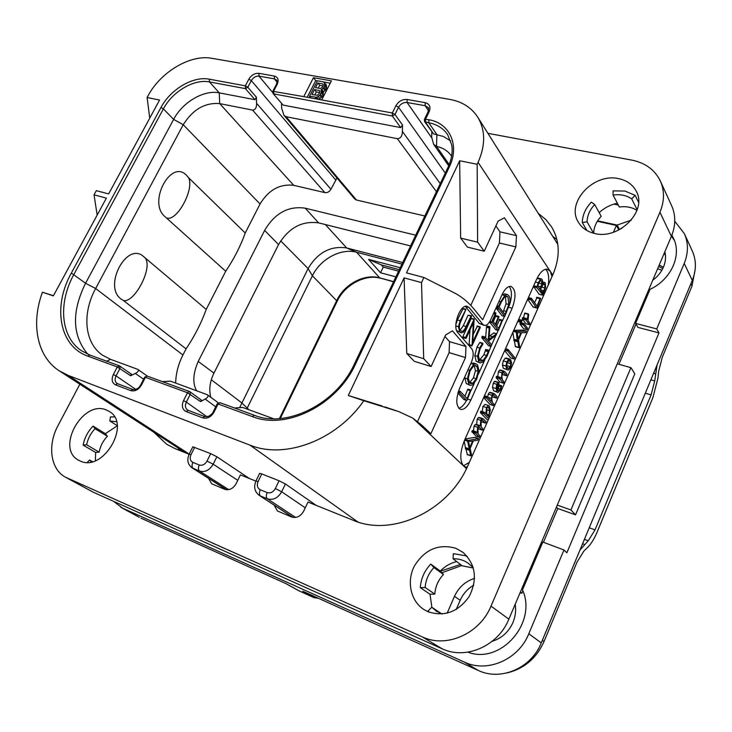 <?xml version="1.0" encoding="UTF-8"?>
<svg xmlns="http://www.w3.org/2000/svg" width="732" height="732" viewBox="0 0 732 732"><rect width="100%" height="100%" fill="white"/><g stroke="black" fill="none" stroke-linecap="round" stroke-linejoin="round"><path stroke-width="1.1" d="M147.974 95.919L147.105 97.521L159.567 100.037L108.647 193.925L96.313 190.659L94.044 194.822L106.369 198.125L53.335 295.893L42.438 292.214C30.726 323.8 36.957 356.667 59.347 370.895L68.186 375.388L249.932 445.111C284.949 459.568 336.537 440.307 363.804 400.733L348.304 395.5L404.091 277.895L421.513 282.561L423.91 277.483L406.48 272.862L459.659 160.747L477.154 164.288L478.069 162.348C485.6 145.284 485.49 130.223 477.74 117.157C471.445 107.558 462.13 101.638 449.777 99.396L211.795 58.304C190.384 54.177 160.61 71.956 147.974 95.919M149.749 118.136L147.105 97.521M97.164 215.089L94.044 194.822M42.438 292.214L53.436 295.701M321.696 99.945L331.422 80.84L313.442 77.72L303.743 96.624L392.343 112.993L394.969 114.503L398.537 107.256C400.605 103.816 403.451 102.224 407.084 102.498L425.136 105.71L428.074 107.513C428.714 107.348 428.696 108.821 428.028 111.932L427.964 112.069M421.513 282.561L423.7 358.698L431.111 366.512L445.642 334.991L452.431 330.846L465.973 346.483L465.525 357.545L430.864 433.756L421.595 425.008L412.665 418.027L398.922 411.659L384.849 406.919M382.141 406.004L348.304 395.5M423.7 358.698L406.782 353.519L404.091 277.895M406.782 353.519L414.33 361.334L431.111 366.512M444.946 336.491L449.503 341.643L465.973 346.483M417.551 421.504L449.128 352.641L449.503 341.643M477.154 164.288L477.639 242.191L484.245 251.204L498.126 221.082L504.403 217.807L516.472 235.667L515.85 246.904L482.69 319.811L474.409 309.554C468.562 302.307 461.8 296.707 454.096 292.754L423.91 277.483M467.245 467.025L465.323 466.925L463.512 465.881C459.577 460.574 459.934 452.01 464.564 440.179L536.4 279.743C539.813 272.578 543.382 269.037 547.097 269.129L550.244 271.298L552.01 276.577M484.035 325.337L479.268 323.471L482.937 324.496L484.493 325.466C486.716 325.594 488.793 323.654 490.733 319.637L502.024 294.74C504.787 289.012 507.724 286.203 510.817 286.331C515.895 289.232 516.344 296.524 512.162 308.227L508.749 307.312M482.937 324.496L469.212 307.623L465.296 306.388M467.611 399.096L470.813 400.111C467.62 406.708 464.234 409.819 460.666 409.453C455.862 406.507 455.533 399.416 459.659 388.189L471.252 362.615C473.622 356.667 473.814 352.101 471.829 348.926L457.765 332.584C452.056 326.975 459.98 304.356 466.979 306.25L469.212 307.623M470.813 400.111L512.162 308.227M398.922 411.659L363.804 400.733M463.457 465.827L469.331 462.404M548.323 284.867C549.32 277.208 548.424 271.993 545.651 269.211M479.405 417.487L478.362 417.597L477.191 419.152L476.651 424.523M476.312 424.404L475.196 424.551L474.08 426.115L473.494 430.91M475.864 431.715L472.369 430.535L471.856 431.541L475.928 436.062M477.932 428.037L478.893 429.016L482.406 430.187L482.791 429.675L482.937 428.742L481.226 426.957L481.061 421.019L482.004 421.943M466.037 449.128L467.272 454.673L471.06 455.826L471.518 454.782L470.118 448.487L473.293 440.92L477.904 440.106L478.499 438.523L474.986 437.343L465.113 438.953M464.207 441.012L465.644 448.963M485.106 404.43L482.9 406.434L482.315 411.631M484.428 412.336L480.942 411.192L480.43 412.647L486.981 419.546M490.486 392.416L489.452 392.535L488.262 394.127L487.668 397.165M483.651 397.567L490.001 404.467M492.124 396.039L493.075 397.028M495.308 381.482L494.448 381.454L493.258 383.229L492.517 387.42L493.569 390.778L497.806 392.425M500.532 370.053L499.563 370.172L498.391 371.737L497.778 376.614M500.102 377.346L496.635 376.266L496.131 377.712L499.983 382.141M502.179 373.778L503.067 374.72M506.379 358.104L505.226 358.223L503.259 360.849L502.436 365.03L503.332 368.278L507.615 369.925M504.659 350.646L510.68 357.957M514.376 340.746L515.419 346.712L519.198 347.7L519.638 346.693L518.476 340.051L521.532 332.767L525.768 332.603L526.345 331.065L522.63 330.068L513.754 330.333M512.876 332.282L514.129 340.609M523.892 323.507L520.406 322.528L519.967 324.02L523.636 328.75M525.146 313.25L524.579 313.342L523.654 317.725M526.216 318.447L522.73 317.478L522.264 318.914L525.969 323.727M537.114 297.457L534.543 302.664M527.653 299.287L533.106 307.056L536.867 308.035L540.637 298.372L540.106 298.418L537.05 306.177L531.514 298.427L531.084 298.766L530.92 299.818L536.629 307.989M538.057 278.087L537.114 278.252M536.776 287.575L542.805 294.822L545.596 287.713L545.322 283L544.626 282.506L542.321 284.428L542.687 281.674L542.192 279.496L541.424 278.929L540.463 279.285L538.23 282.744L536.776 287.575L533.372 286.605M533.774 286.807L539.1 294.2M481.061 421.019L482.26 419.985L485.398 423.059L485.792 422.703L485.993 421.678L483.596 419.134L481.885 418.75L480.723 420.314L480.265 425.951L478.719 425.722L477.612 427.287L477.163 432.987L475.901 431.715L475.425 433.225L479.387 437.242L479.918 435.805L478.115 433.957L477.95 428L479.112 427.021L482.406 430.187M471.856 431.541L475.388 432.722M472.039 430.947L475.562 432.127M478.499 438.523L467.538 440.582L469.221 448.862L468.938 450.098L469.468 449.915L470.777 455.89M474.775 437.352L478.289 438.532M467.172 454.389L470.685 455.606M465.698 447.655L469.221 448.862M464.555 440.197L467.519 441.204M464.802 439.648L467.538 440.582M464.948 439.337L467.794 440.298M472.552 440.993L469.853 447.453L468.544 441.579L472.552 440.993M489.305 417.505L488.573 416.718L490.349 410.121L489.214 405.995L488.491 405.51L486.432 407.568L485.957 413.909L484.474 412.336L484.081 412.83L483.962 413.79L488.702 418.869M488.601 407.431L489.607 410.725L488.967 414.916L487.796 415.877L486.725 414.733L486.862 408.145L488.043 407.056L488.601 407.431L487.622 407.12M497.092 396.735L494.704 394.045L492.984 393.642L491.794 395.234L491.41 401.31L487.155 396.598L486.624 398.062L493.469 405.592L493.999 404.174L492.325 402.325L491.812 399.041L492.142 395.985L493.432 394.914L496.543 398.135L497.092 396.735M483.825 397.174L486.624 398.062M483.989 396.808L486.579 397.622M484.236 396.25L486.734 397.037M499.087 385.608L501.063 386.212L500.285 389.122L498.455 390.998L497.778 390.54L498.968 386.322L498.84 382.562L497.98 382.534L496.79 384.318L496.049 388.509L497.092 391.876L497.998 392.48L500.697 389.653L501.685 386.157L501.063 386.212M499.169 385.05L501.402 385.737M499.014 386.048L500.953 386.652M498.263 383.989L498.437 386.038L497.33 389.891L496.772 387.621L497.916 383.879M507.047 374.4L504.76 371.673L503.094 371.234L501.932 372.798L501.484 378.847L500.166 377.346L499.855 377.703L499.672 378.792L503.479 383.22L503.982 381.775L502.427 379.954L501.887 376.77L502.262 373.567L503.442 372.451L506.526 375.791L507.047 374.4M510.698 359.769L508.758 359.256L506.8 361.901L505.968 366.082L506.855 369.331L507.825 369.989L508.832 369.761L510.68 367.217L511.549 363.136L510.698 359.769M510.085 361.132L510.835 363.703L510.286 366.659L508.319 368.516L507.459 367.912L506.7 365.478L507.221 362.432L509.179 360.492L510.085 361.132L508.456 360.656M507.294 362.258L506.718 365.735M514.642 357.527L508.154 349.512L507.642 350.985L514.093 358.955L514.642 357.527M505.053 349.768L507.633 350.518M505.3 349.219L507.816 349.942M526.345 331.065L516.27 331.587L517.368 341.533L517.853 341.423L518.942 347.718M522.63 330.068L526.143 331.047M515.337 346.41L518.86 347.416M514.12 339.309L517.652 340.307M513.278 331.395L516.243 332.227M513.535 330.827L516.27 331.587M513.654 330.544L516.518 331.349M520.855 332.74L518.256 338.953L517.176 332.758L520.855 332.74M522.099 320.342L521.312 320.9L521.358 322.428L522.099 320.342M527.589 328.302L523.947 323.498L523.508 324.99L527.049 329.693L527.589 328.302M528.687 314.202L528.12 314.293L527.214 319.655L526.271 318.438L525.805 319.884L529.428 324.706L529.895 323.27L528.001 320.717L528.687 314.202M533.088 306.818L536.611 307.76M536.446 297.842L539.969 298.757M541.552 280.896L541.845 283.888L539.923 289.232L537.599 285.873L539.813 281.353L541.03 280.521L541.552 280.896L540.555 280.64M544.69 284.483L544.91 287.941L542.787 293.358L540.353 289.854L542.97 284.803L544.151 284.108L544.69 284.483L543.647 284.226M541.113 288.069L540.417 289.936M183.888 452.147L183.778 451.671M192.809 446.822L210.697 453.63L216.855 456.75L249.347 478.49M316.288 505.419L285.407 483.989L279.075 480.778L261.8 473.915L258.067 481.619C256.593 485.417 257.335 488.134 260.272 489.772C259.073 492.673 259.137 494.75 260.473 495.994L267.363 498.812C273.219 500.432 277.986 498.08 281.683 491.776L285.407 483.989M259.64 473.394L261.8 473.915M460.474 564.454L440.426 571.216M557.674 243.463L557.043 243.207M461.828 565.479L441.881 572.781M618.833 229.976L616.399 225.447L597.321 221.302M616.399 225.447L613.434 232.236M557.29 505.098L570.933 509.957L630.911 367.665L617.268 363.831M474.574 578.408C465.406 581.263 458.717 587.229 454.499 596.315L460.19 600.304L456.201 609.463M447.133 613.178L454.499 596.315M621.779 228.338L619.51 229.455L618.43 229.217M674.41 240.453L671.445 236.198M658.974 332.914L637.92 327.396L635.577 323.407L656.732 328.915L658.974 332.914L566.87 552.797L563.96 549.988L542.815 542.037L522.511 589.882C537.48 622.712 500.679 664.793 467.904 652.166M456.512 608.759L456.439 609.326M492.169 641.314C501.713 638.295 508.639 632.018 512.949 622.502C515.419 616.536 516.17 610.451 515.191 604.266M522.868 590.797L521.806 593.295L520.141 592.627M543.446 542.275L557.775 508.502L575.535 514.852L634.818 373.805L630.911 367.665M618.933 364.298L635.989 324.102M652.77 280.191C657.684 276.577 661.261 272.176 663.503 266.997C665.653 261.8 666.102 256.712 664.857 251.726M113.542 501.31L122.436 508.081L464.363 662.103C487.219 673.166 518.585 659.66 528.806 633.766L563.96 549.988M656.732 328.915L684.219 263.419C688.428 252.933 688.483 243.006 684.365 233.645L674.748 221.274M528.806 633.766L541.277 642.897L692.289 280.42C696.388 270.145 696.407 260.382 692.353 251.149L684.365 233.645M631.039 207.678L627.342 206.909M618.275 205.024L613.892 204.109M635.577 323.407L650.034 289.332C671.052 279.67 682.096 255.203 673.458 238.202L671.839 235.228M619.51 229.455L617.158 225.081L631.304 220.112M617.158 225.081L597.614 220.835M122.436 508.081L139.29 517.323L120.78 507.258M318.502 598.309L313.927 597.605L302.774 591.209L478.243 670.43C500.706 681.318 531.368 668.197 541.277 642.897M140.937 518.137L285.928 583.596L299.333 591.008L313.726 597.504L317.898 598.035M665.397 254.645L664.107 253.482M299.498 591.072L313.882 597.587M657.025 365.067L654.728 380.933L651.096 394.877L645.313 393.194M695.19 269.266L692.005 286.02L662.323 357.17L658.69 371.133L657.931 378.252L652.871 397.686L597.111 532.109C594.283 538.825 591.145 543.913 587.686 547.362L583.889 551.04L576.999 562.167L544.032 641.543C536.428 658.315 524.085 668.783 507.011 672.946M579.964 550.043L588.263 540.774L595.024 529.867L651.096 394.877M514.715 605.391L515.392 605.693M661.856 270.282L657.629 268.745M662.753 268.607L658.654 266.338M246.785 408.968L312.408 275.79C320.332 259.037 341.075 247.873 356.594 252.256L401.95 264.106M395.866 276.879L380.539 272.762L368.553 259.384L400.23 267.72M239.94 407.038L308.09 268.589C317.688 252.485 330.544 245.604 346.684 247.956L402.701 262.532M415.712 235.201L305.281 208.19C288.381 205.719 274.829 213.131 264.636 230.424L198.216 361.434L213.954 373.1C209.892 381.427 208.821 389.479 210.752 397.256M213.954 373.1L278.553 244.589C288.637 227.853 301.977 220.616 318.585 222.867L410.597 245.943M336.976 177.995L330.937 189.277C329.409 191.802 327.378 192.919 324.852 192.608L293.742 185.333C279.862 183.686 268.635 189.908 260.052 203.981L245.229 232.996C240.535 246.144 234.02 258.89 225.703 271.252L206.214 309.416C201.3 323.041 194.584 336.189 186.065 348.862L182.936 355.002C178.26 364.243 175.845 373.604 175.689 383.074M424.862 215.995L356.447 200.001L354.709 198.967L283.961 115.299L286.111 116.717L397.366 138.687C400.624 138.513 402.298 136.097 402.408 131.458L402.518 124.989L400.706 127.597L392.297 115.985L394.969 114.503L402.518 124.989M198.216 361.434C192.983 373.503 192.443 383.257 196.588 390.687M273.612 418.741L242.649 407.459L234.469 407.989M429.144 111.758L428.028 111.932L424.45 119.298L428.87 119.746C449.75 123.04 460.007 145.485 449.283 167.061L355.578 363.978C337.022 405.107 286.166 430.343 252.403 416.59L218.099 403.991L214.073 412.052C211.072 417.039 207.302 418.978 202.773 417.871L186.175 411.594C182.259 409.499 181.371 405.857 183.512 400.66L187.52 392.755L145.439 377.3L141.477 384.995C138.54 389.753 134.981 391.638 130.799 390.632L115.537 384.858C111.941 382.918 111.218 379.469 113.359 374.51L117.303 366.961L87.895 356.164C59.191 346.254 52.503 306.525 71.352 273.054L160.949 107.522C170.483 89.277 193.193 75.854 209.361 79.193L245.33 85.836L248.834 79.175C251.442 75.012 254.8 73.063 258.908 73.328L274.326 76.055C278.078 77.171 279.029 79.925 277.199 84.299L273.677 91.07L273.741 93.906L392.297 115.985L392.343 112.993L395.911 105.747C398.629 101.236 402.371 99.14 407.138 99.488L425.21 102.672C429.629 103.953 430.947 106.982 429.144 111.758L425.557 119.133L425.484 122.171L433.591 133.892L443.345 136.454L450.72 140.928M433.591 133.892L424.578 121.613L428.796 122.784L436.867 134.514L436.537 146.418C442.869 147.727 447.764 150.801 451.196 155.642L451.626 156.282M449.228 164.59L436.537 146.418L433.6 144.25L431.679 137.113L431.816 132.071M424.578 121.613L424.386 119.435M220.231 402.81L217.194 403.854M147.608 376.221L189.405 391.492L189.991 391.794L189.405 391.492L187.52 392.755L200.541 401.584L205.152 399.077C207.961 397.476 208.684 396.021 207.312 394.722L170.446 381.162L162.531 381.647M201.025 399.846L189.991 391.794L190.302 394.191L186.312 402.097L207.01 416.783M141.477 384.995L140.727 384.822L144.698 377.136L147.342 376.083L144.671 377.181M87.895 356.164L89.816 355.02L119.215 365.78L119.746 366.055L117.303 366.961L130.644 375.745L131.284 374.144M131.531 374.272L119.746 366.055L120.002 368.352L116.068 375.9L135.759 389.36M89.624 354.974L81.398 350.692C60.555 336.857 57.974 303.085 73.905 274.399L163.392 108.876C172.459 91.5 194.09 78.727 209.48 81.929L245.421 88.627L247.809 87.245L251.314 80.584C253.299 77.409 255.852 75.927 258.982 76.137L274.39 78.873L276.531 80.072C277.236 80.438 277.19 81.883 276.385 84.418L276.321 84.528M245.33 85.836L247.809 87.245L256.401 97.237L256.575 103.276C256.676 107.613 255.349 109.891 252.595 110.102L219.701 103.605L219.271 92.863L254.974 99.698L245.421 88.627L245.33 85.836M303.743 96.624L272.807 91.299M283.101 105.079L273.082 93.531L283.101 105.079L400.706 127.597M283.961 115.299L281.619 108.116L281.518 103.615M256.401 97.237L254.974 99.698M87.785 354.206C72.184 335.466 71.452 311.823 85.571 283.257L173.63 119.389C182.552 102.169 203.981 89.597 219.271 92.863L209.48 81.929L209.361 79.193M130.644 375.745L135.329 373.439C138.238 371.938 139.053 370.584 137.781 369.367L110.569 359.348L102.553 355.212C84.39 342.979 81.892 313.543 95.645 288.518L183.238 124.715C192.855 109.452 205.006 102.416 219.701 103.605L293.742 185.333M225.703 271.252L164.874 216.544C147.525 202.343 171.032 158.387 186.605 175.424L188.371 177.501C194.987 187.923 177.473 221.311 166.951 218.072M145.558 258.597C152.567 268.671 134.441 303.167 123.424 300.523L121.21 299.159C102.7 286.358 127.011 240.892 143.673 256.658L206.214 309.416M123.424 300.523L186.065 348.862M245.229 232.996L188.371 177.501M201.318 399.992L200.541 401.584M313.442 77.72L315.702 80.63L307.184 97.264M330.233 83.174L323.727 82.03M317.368 80.923L315.702 80.63M318.85 99.424L322.236 96.606L323.343 93.916L322.958 92.04L325.026 90.603L326.454 88.334L326.17 84.692L323.306 81.819L317.441 80.785L309.499 96.285L316.764 97.264L319.674 95.251L321.275 92.644L321.147 89.725L323.224 88.288L324.651 86.01L324.368 82.359M310.816 97.932L309.499 96.285M326.646 85.854L324.843 83.521M326.71 87.3L324.907 84.976M326.454 88.334L324.651 86.01M325.777 89.661L323.974 87.337M325.026 90.603L323.224 88.288M323.617 91.793L321.805 89.478M322.958 92.04L321.147 89.725M323.279 92.461L321.467 90.146M323.343 93.916L321.531 91.601M323.087 94.95L321.275 92.644M322.236 96.606L320.424 94.3M321.485 97.557L319.674 95.251M320.076 98.747L318.255 96.45M318.411 99.342L316.764 97.264M316.682 99.021L315.364 97.365M317.889 83.018L322.547 83.841L323.27 85.049L323.004 86.083L321.915 87.694L320.177 88.462L315.529 87.63L317.889 83.018L319.701 85.342L323.041 85.937M319.628 92.708L317.532 95.224L311.978 94.574L314.522 89.615L319.17 90.448L319.738 90.914L319.628 92.708M323.187 84.674L322.547 83.841M318.283 88.124L319.701 85.342M314.733 95.078L316.334 91.921L319.674 92.525M316.334 91.921L314.522 89.615M319.811 91.262L319.17 90.448M380.539 272.762L383.257 267.089L381.317 264.892L368.553 259.384M381.317 264.892L399.315 269.651M383.257 267.089L398.592 271.16M649.677 290.192L649.028 289.003M570.933 509.957L575.535 514.852M557.775 508.502L556.439 507.12M521.806 593.295L520.342 592.133M473.705 585.225C467.629 588.72 463.127 593.744 460.19 600.304M449.128 352.641L465.525 357.545M477.639 242.191L460.657 238.101L459.659 160.747M460.657 238.101L467.4 247.096L484.245 251.204M495.884 225.941L499.965 231.824L516.472 235.667M470.786 305.409L499.407 242.987L499.965 231.824M499.407 242.987L515.85 246.904M509.133 305.93C512.162 297.192 512.19 290.705 509.216 286.477M479.268 323.471L465.488 306.598M471.042 390.485L474.226 383.422M478.527 373.887L484.694 360.208M479.341 360.272L483.898 354.727L485.801 349.475L488.802 350.28L486.597 355.523L483.111 360.418L480.723 361.269L479.552 360.528L478.389 355.615L480.183 348.615L482.818 344.315L482.818 343.235L482.351 343.482L479.68 348.02L477.548 356.338L478.856 362.075L480.229 362.944L482.974 361.965L487.1 356.109L490.934 346.382M491.62 344.854L495.884 335.393M496.616 333.783L488.939 339.282L489.909 326.747L487.183 325.978L486.57 326.426L489.296 327.186L488.198 340.719L485.115 337.031L484.538 338.513L491.126 346.437L491.648 344.9L488.454 341.021L496.113 335.238L498.126 330.434M502.536 320.643L504.449 316.398M458.772 408.282C461.526 407.55 464.115 404.933 466.513 400.441M471.179 315.693L466.037 326.518C464.509 329.894 463.063 331.495 461.691 331.331L460.428 330.498C458.808 328.54 459.001 325.374 460.995 321.009L465.909 309.371L460.199 320.717L458.433 326.682L459.751 331.797L461.343 332.84L463.429 332.099L466.494 327.506L471.49 316.572L471.445 315.785L468.077 315.199L463.255 325.731L460.199 330.214M463.109 308.593L457.399 319.93L455.88 324.349M456.631 330.571L460.959 332.731M477.447 326.133L473.293 334.158M474.08 319.106L471.143 318.576L462.853 336.702L463.265 337.608M469.99 329.922L469.102 345.138M468.288 389.323L467.666 389.442L464.93 396.314M457.903 393.038L463.942 399.617L466.906 400.495L470.987 390.174L470.374 390.293L467.071 398.583L460.391 391.474L459.897 391.885L459.742 392.974L466.641 400.486M473.604 363.099L470.731 363.777M464.728 377.017L466.257 383.595L470.136 385.307M482.672 343.198L479.634 342.686L476.962 347.224L474.821 355.532L476.139 361.26L479.863 362.834M493.917 333.014L489.196 336.144M486.57 326.426L485.655 337.635M485.014 337.04L482.388 336.244L481.812 337.727L488.482 345.65M499.764 319.527L496.689 325.969M496.296 315.858L495.701 315.959L493.341 321.751M489.598 321.97L495.784 329.739M504.897 293.898L501.905 294.996M496.607 308.73L502.042 315.739L504.741 316.48L509.481 304.439C510.332 300.367 510.058 297.375 508.649 295.463L507.249 294.52L504.833 295.536L500.606 301.886L498.117 307.403L498.034 309.005L498.648 308.575L504.741 316.48M472.067 345.632L480.238 327.652L480.192 326.911L479.625 327.067L472.689 342.32L474.171 319.088L465.625 337.498L465.607 338.285L466.266 338.083L473.348 322.556L472.067 345.632M463.905 399.388L466.604 400.248M467.519 389.808L470.219 390.659M477.52 364.829L475.928 363.795L473.778 364.362L469.541 370.383L467.391 378.792L468.965 384.446L470.511 385.425L472.744 384.831L476.623 379.359L479.012 370.731L477.52 364.829M476.834 366.375L478.161 371.38L476.157 378.682L472.863 383.284L470.996 383.742L469.624 382.863L468.27 378.096L470.063 370.968L473.65 365.899L475.425 365.46L476.834 366.375L474.244 365.588M474.171 365.616L475.461 370.557L473.458 377.849L469.541 382.772M485.801 349.475L488.509 350.262M488.83 351.049L488.802 350.28M486.89 326.06L489.617 326.82L489.296 327.186M502.472 320.277L501.942 320.323L498.693 328.494L495.839 324.898L499.014 316.599L498.419 316.7L495.335 324.267L492.819 321.101L495.893 313.744L495.656 312.848L491.748 321.842L498.41 330.516L502.472 320.277M495.482 329.318L498.181 330.077M489.873 321.321L491.748 321.842M493.679 313.15L495.18 313.561M493.862 312.747L495.354 313.159M494.018 312.399L495.656 312.848L494.018 312.399M499.068 319.994L501.768 320.735M496.269 307.422L498.144 307.934M496.79 306.269L498.327 306.69M496.973 305.875L498.538 306.305M507.999 297L508.767 304.494L504.961 314.522L499.16 306.983L501.127 302.343L504.375 297.366L506.782 296.176L507.999 297L505.666 296.387M505.437 296.515L506.059 303.771L503.122 312.125M467.355 556.594L465.278 555.679L453.328 553.667L453.071 558.791L462.295 565.845L473.329 568.014M453.071 558.791C459.001 558.608 464.289 560.282 468.947 563.823L471.609 566.229L472.451 565.36M429.217 612.217L428.074 611.01L431.77 607.221L441.634 613.809M428.01 611.723L423.892 609.518C410.405 600.881 406.379 580.97 414.559 565.708C424.999 549.284 438.788 543.492 455.926 548.314L463.082 552.431C475.59 564.308 477.694 578.893 469.377 596.177C458.314 611.915 444.525 617.094 428.01 611.723M431.853 607.276L430.023 594.238L420.296 587.65C420.982 578.6 424.459 570.75 430.745 564.107L440.261 571.033C444.974 566.257 450.464 563.1 456.722 561.581M442.192 613.992L436.455 611.247L431.77 607.221M660.365 181.033L671.674 205.811C675.865 215.373 675.773 225.566 671.381 236.372L508.859 619.181C498.135 646.017 465.662 660.145 442.183 648.808L93.211 492.188L65.679 477.301L422.346 636.913C446.355 648.488 479.826 633.802 491.007 606.123L659.935 212.271C664.491 201.181 664.638 190.768 660.365 181.033C654.856 169.824 645.331 162.843 631.78 160.107L487.915 133.334M556.869 239.465L552.779 236.427M177.775 447.774L180.109 450.628M593.698 233.243C593.872 227.066 596.379 221.43 601.21 216.324L594.713 204.567L591.355 202.124C585.509 208.3 582.489 215.107 582.288 222.546L586.927 230.553M599.169 212.628C604.358 207.87 610.415 204.731 617.332 203.221M613.077 195.069C620.233 194.044 626.436 195.307 631.707 198.866L635.138 195.334L624.936 191.052L613.059 190.878L613.077 195.069L619.318 207.019C625.997 206.076 631.881 207.183 636.968 210.349M95.389 460.675L95.636 452.449L99.159 452.147C100.275 446.154 103.02 440.856 107.375 436.263L105.371 433.664L117.23 425.85M430.023 594.238L434.826 594.11C435.357 586.561 438.239 580.019 443.464 574.492L440.261 571.033M189.094 454.252L175.158 448.643L166.695 444.269L153.839 432.237M255.898 481.125L240.416 474.894L236.189 483.568C233.169 488.656 229.345 490.559 224.715 489.278L211.64 483.77L208.583 478.362M538.304 213.424L545.706 219.435L551.571 226.865C559.861 240.892 560.373 256.63 553.127 274.079L468.123 465.113C448.881 511.037 391.94 537.398 353.007 520.187L307.971 502.07L303.698 511.119C300.623 516.426 296.597 518.375 291.629 516.975L277.437 510.973L274.134 505.126M79.861 384.209L58.066 425.502C47.241 445.294 50.426 469.422 65.679 477.301M80.09 460.968L78.562 460.208C55.266 448.341 83.027 399.215 106.552 410.076L109.26 411.457C131.678 423.746 103.194 472.625 80.09 460.968M594.54 233.444C587.238 231.705 581.858 227.972 578.408 222.254C565.607 202.782 593.487 172.615 618.668 178.654C626.921 180.401 632.814 184.647 636.337 191.391C647.6 211.164 618.796 240.142 594.54 233.444M116.498 421.733L109.8 420.973L110.486 416.92L114.476 416.92M95.636 452.449L83.128 445.102C84.509 437.937 87.803 431.596 93.037 426.088L105.371 433.664M91.28 461.91L89.569 460.007L87.291 462.35M89.569 460.007L92.415 461.645M109.8 420.973L117.212 425.64M83.128 445.102L86.678 444.782C87.84 438.724 90.622 433.371 95.041 428.714L93.037 426.088M95.041 428.714L107.375 436.263M86.678 444.782L99.159 452.147M471.609 566.229L473.156 567.428M635.138 195.334L638.578 202.279M631.707 198.866L637.169 209.764M582.288 222.546L587.073 221.842C587.229 215.547 589.772 209.791 594.713 204.567M587.073 221.842L593.597 233.224M420.296 587.65L425.155 587.503L434.826 594.11M425.155 587.503C425.722 579.854 428.659 573.22 433.975 567.593L430.745 564.107M433.975 567.593L443.464 574.492M68.186 375.388L189.176 454.078M466.458 468.663L412.665 418.027M478.069 162.348L552.706 275.012M249.932 445.111L357.792 521.916M477.191 419.152L480.723 420.314M478.362 417.597L481.885 418.75M481.885 421.907L485.398 423.059M481.812 420.04L482.873 420.388M478.847 428.989L482.361 430.16M478.655 427.076L479.734 427.433M475.827 436.025L479.332 437.205M471.902 432.036L475.425 433.225M474.08 426.115L477.612 427.287M475.196 424.551L478.719 425.722M465.415 448.881L468.938 450.098M465.433 448.304L468.956 449.512M482.9 406.434L486.432 407.568M486.862 419.5L488.217 419.948M480.43 412.647L483.962 413.79M480.549 411.686L484.081 412.83M486.451 409.719L489.607 410.725M486.634 414.156L488.967 414.916M492.984 397L496.497 398.098M492.975 394.969L493.99 395.289M489.9 404.439L493.414 405.555M487.109 396.57L484.465 395.738L487.064 396.57M487.695 397.192L491.199 398.3M488.262 394.127L491.794 395.234M489.452 392.535L492.984 393.642M493.569 390.778L497.092 391.876M492.517 387.42L496.049 388.509M493.258 383.229L496.79 384.318M494.448 381.454L497.98 382.534M498.428 388.546L500.285 389.122M496.955 385.581L498.437 386.038M502.948 374.683L506.462 375.745M502.966 372.561L504.055 372.89M499.938 382.122L503.451 383.202M496.131 377.712L499.672 378.792M496.323 376.632L499.855 377.703M498.391 371.737L501.932 372.798M499.563 370.172L503.094 371.234M505.226 358.223L508.758 359.256M503.332 368.278L506.855 369.331M502.436 365.03L505.968 366.082M503.259 360.849L506.8 361.901M507.322 362.669L510.835 363.703M506.773 365.616L510.286 366.659M507.523 367.986L508.96 368.416M508.154 349.512L505.51 348.752L508.09 349.521M510.57 357.921L514.093 358.955M504.87 350.18L507.642 350.985M513.837 340.526L517.368 341.533M513.864 339.932L517.396 340.938M518.613 319.472L521.724 320.314M518.649 319.399L521.815 320.268M517.991 320.872L521.102 321.723M518.338 320.085L521.312 320.9M523.536 328.723L527.049 329.693M519.967 324.02L523.508 324.99M520.04 323.105L523.581 324.075M524.579 313.342L528.12 314.293M525.841 323.69L529.355 324.651M522.264 318.914L525.805 319.884M522.438 317.853L525.969 318.813M536.583 297.503L540.106 298.418M527.781 298.995L530.92 299.818M528.22 298.025L531.084 298.766M528.403 297.613L531.341 298.382M538.908 294.154L542.43 295.06M533.335 286.596L536.593 287.429M533.719 285.745L536.73 286.514M535.385 282.021L538.23 282.744M537.032 278.425L540.463 279.285M538.761 283.101L541.845 283.888M537.681 286.002L540.957 286.834M541.543 287.081L544.91 287.941M540.445 289.872L543.967 290.778M541.46 291.455L543.418 291.958M194.675 447.27L190.997 454.645L189.13 454.179M190.997 454.645C189.524 458.287 190.146 460.867 192.855 462.395L199.26 464.994C202.361 465.827 204.942 464.527 207 461.087L210.697 453.63M207 461.087L213.177 464.198L216.855 456.75M192.836 446.758L189.158 454.115C186.733 459.906 187.703 464.491 192.077 467.858L199.58 471.06C205.024 472.533 209.553 470.246 213.177 464.198L237.754 480.357M260.272 489.772L267.18 492.581C270.511 493.487 273.228 492.151 275.333 488.564L281.683 491.776L305.262 507.816M275.333 488.564L279.075 480.778M267.18 492.581C265.972 495.491 266.036 497.568 267.363 498.812L295.655 517.442M258.067 481.619L255.953 481.006C253.547 486.963 254.599 491.721 259.128 495.28L293.12 517.414M259.668 473.329L255.916 481.08M192.855 462.395C191.674 465.177 191.793 467.199 193.193 468.443L226.673 489.745M199.26 464.994C198.07 467.794 198.18 469.807 199.58 471.06L228.704 489.644M684.219 263.419L692.289 280.42M464.363 662.103L478.243 670.43M653.612 373.265L655.479 373.787M544.032 641.543L542.357 640.308M692.005 286.02L690.907 283.742M584.456 544.434L582.59 543.739M654.728 380.933L650.876 379.835M595.024 529.867L589.242 527.772M588.263 540.774L584.411 539.356M659.212 265.03L663.393 267.244M663.851 254.095L665.425 254.828M393.514 281.838L379.725 277.876C364.554 273.429 344.397 284.117 336.83 300.385L279.441 418.576M280.274 418.512L337.205 301.245L312.408 275.79L308.09 268.589L280.685 240.865M393.606 281.637L379.725 277.876L356.594 252.256L346.684 247.956L325.383 224.568M248.834 409.71L241.725 402.82L211.301 379.762M428.87 119.746L428.796 122.784C436.967 124.376 443.235 128.301 447.591 134.542L451.69 144.79C452.916 151.67 451.717 159.146 448.085 167.198L448.03 167.326M425.21 102.672L425.136 105.71L428.485 110.642M449.283 167.061L448.085 167.198L354.425 363.932M355.578 363.978L354.462 363.85C336.308 404.403 285.883 428.531 254.269 415.236L254.516 415.364M252.403 416.59L254.269 415.236L219.975 402.682L217.221 403.799L213.177 411.906M214.073 412.052L213.204 411.851C213.204 412.711 211.694 414.193 208.684 416.288L204.933 416.673M202.773 417.871L204.704 416.554L188.344 410.414M186.175 411.594L188.115 410.295L187.392 409.911C185.205 408.053 184.839 405.446 186.312 402.097L183.512 400.66M188.014 410.268L187.392 409.911M130.799 390.632L132.748 389.415C136.344 389.854 139.007 388.326 140.727 384.822L140.709 384.867M115.537 384.858L117.486 383.65L132.995 389.534M116.946 383.367C114.878 381.647 114.585 379.158 116.068 375.9L113.359 374.51M81.398 350.692L90.082 355.148M71.352 273.054L85.571 283.257L95.645 288.518L182.936 355.002M160.949 107.522L163.392 108.876L173.63 119.389L183.238 124.715L260.052 203.981M248.834 79.175L251.314 80.584L335.622 179.862M258.908 73.328L258.982 76.137L272.606 92.415M274.326 76.055L274.39 78.873L277.071 82.13M277.199 84.299L276.385 84.418L272.862 91.18L273.082 93.531M395.911 105.747L398.537 107.256L445.294 173.072M407.138 99.488L407.084 102.498L431.679 137.772M440.261 183.631L402.408 131.458M436.437 191.665L397.366 138.687M286.111 116.717L356.447 200.001M330.937 189.277L256.575 103.276M324.852 192.608L252.595 110.102M110.569 359.348L106.671 361.187M135.329 373.439L143.609 379.24M205.152 399.077L215.73 406.791M305.281 208.19L318.585 222.867M264.636 230.424L278.553 244.589M456.96 330.992L459.751 331.797M455.853 325.941L458.433 326.682M457.399 319.93L460.199 320.717M462.551 308.73L465.351 309.508M463.255 325.731L466.037 326.518M468.077 315.199L470.859 315.968M468.983 345.101L471.728 345.907M468.919 344.543L471.664 345.348M462.844 337.489L465.607 338.285M462.853 336.702L465.625 337.498M471.143 318.576L473.906 319.353M476.88 326.289L479.625 327.067M467.666 389.442L470.374 390.293M458.076 392.443L459.742 392.974M458.406 391.41L459.897 391.885M460.309 391.419L458.589 390.87L460.236 391.419M471.06 363.539L473.778 364.362M466.257 383.595L468.965 384.446M464.674 377.95L467.391 378.792M467.949 369.898L469.541 370.383M475.461 370.557L478.161 371.38M473.458 377.849L476.157 378.682M470.164 382.443L472.863 383.284M476.139 361.26L478.856 362.075M474.821 355.532L477.548 356.338M476.962 347.224L479.68 348.02M479.634 342.686L482.351 343.482M480.402 359.613L483.111 360.418M483.898 354.727L486.597 355.523M485.243 350.765L487.942 351.561M485.472 349.878L488.171 350.665M493.643 332.932L496.342 333.7M488.363 345.614L491.071 346.401M481.812 337.727L484.538 338.513M481.912 336.793L484.639 337.58M486.423 327.241L489.15 328.009M489.617 335.814L492.325 336.583M499.233 319.582L501.942 320.323M495.619 329.693L498.327 330.452M489.516 321.906L491.694 322.51M493.459 313.635L494.988 314.055M495.573 316.288L498.291 317.038M495.701 315.959L498.419 316.7M499.151 319.793L501.85 320.543M502.106 294.813L504.833 295.536M495.829 308.41L498.034 309.005M495.939 308.163L497.925 308.703M496.479 306.964L498.117 307.403M498.977 301.456L500.606 301.886M506.059 303.771L508.767 304.494M503.781 310.771L506.489 311.503M93.211 492.188L67.381 478.142M442.183 648.808L422.346 636.913M508.859 619.181L491.007 606.123M671.381 236.372L659.935 212.271M59.347 370.895L185.571 452.834M465.323 466.925L464.82 466.751M482.754 418.585L479.231 417.432M485.462 423.096L481.949 421.943M479.387 437.242L475.882 436.062M475.901 431.715L472.369 430.535M479.597 425.493L476.065 424.331M469.066 450.171L465.543 448.963M488.491 405.51L484.959 404.384M488.207 419.967L486.926 419.546M484.474 412.336L480.942 411.192M496.543 398.135L493.029 397.028M493.469 405.592L489.955 404.476M493.835 393.459L490.303 392.361M501.512 385.718L499.169 385.005M498.529 382.36L494.997 381.281M506.526 375.791L503.012 374.729M503.479 383.22L499.965 382.141M500.166 377.346L496.635 376.266M503.881 371.06L500.349 369.999M509.682 359.073L506.151 358.04M514.148 358.991L510.634 357.957M517.524 341.643L513.992 340.636M521.953 320.241L518.668 319.353M521.358 322.428L517.808 321.458M527.104 329.729L523.581 328.76M523.947 323.498L520.406 322.528M528.431 314.001L524.899 313.049M529.428 324.706L525.905 323.736M526.271 318.438L522.73 317.478M540.381 298.162L536.858 297.247M531.423 298.354L528.422 297.576M544.626 282.506L542.677 282.012M542.531 295.142L539.008 294.227M541.424 278.929L537.874 278.041M477.74 117.157L557.821 244.442M259.128 495.28L292.745 517.332M285.69 583.496L298.683 590.678M380.256 278.242C366.009 273.823 344.882 284.483 337.251 301.145M433.6 144.25L448.707 165.835M137.781 369.367L147.233 376.047M207.312 394.722L218.264 402.783M192.077 467.858L226.435 489.726M460.144 409.289L460.666 409.453M465.68 309.206L462.88 308.428M471.792 345.952L469.047 345.147M465.854 338.459L463.082 337.653M474.171 319.088L471.399 318.31M479.972 326.747L477.218 325.978M470.731 390L468.032 389.15M475.928 363.795L473.211 362.981M482.745 343.189L480.018 342.402M496.461 333.673L493.761 332.904M491.126 346.437L488.427 345.65M485.115 337.031L482.388 336.244M502.216 320.085L499.508 319.335M498.41 330.516L495.71 329.757M491.822 322.592L489.488 321.943M495.802 312.829L494.036 312.354M498.748 316.398L496.031 315.657M507.249 294.52L504.531 293.807M498.254 309.178L495.784 308.511"/></g></svg>
